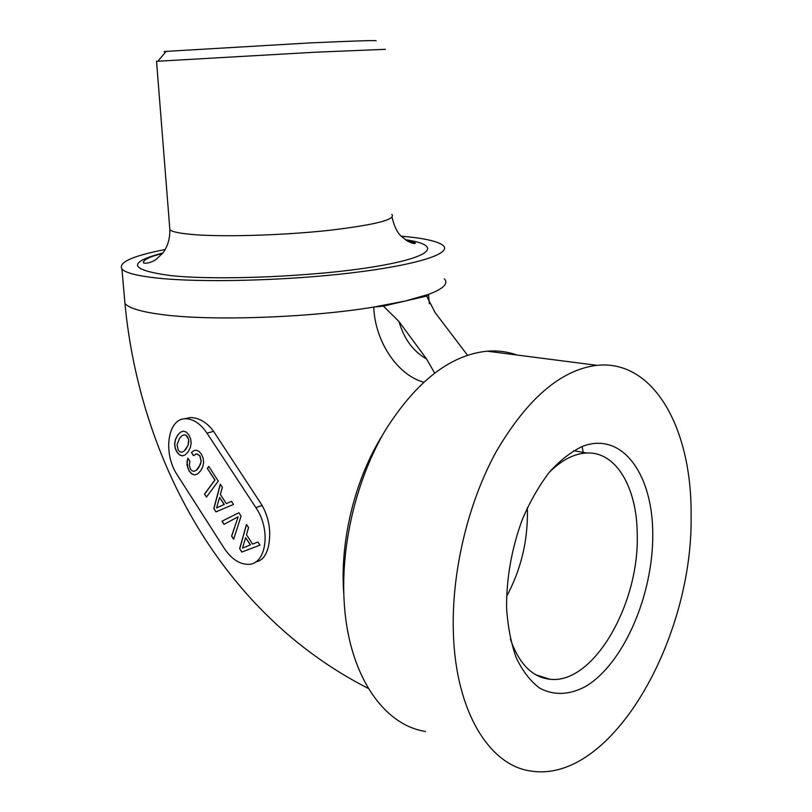 <?xml version="1.0" encoding="UTF-8"?>
<svg xmlns="http://www.w3.org/2000/svg" width="812" height="812" viewBox="0 0 812 812"><rect width="100%" height="100%" fill="white"/><g stroke="black" fill="none" stroke-linecap="round" stroke-linejoin="round"><path stroke-width="1.22" d="M165.283 249.467C132.457 255.922 118.014 262.449 121.942 269.046C125.424 272.852 137.137 275.867 157.081 278.059C201.234 282.88 286.291 280.739 351.992 272.822C417.896 264.935 452.385 253.344 443.119 245.488C437.78 241.205 423.803 238.109 401.158 236.19M124.5 298.339L124.936 303.434C128.469 307.931 140.171 311.554 160.045 314.305C207.913 321.217 308.113 317.969 373.733 307.078L405.391 300.998L428.482 294.391C443.464 288.737 448.742 283.55 444.326 278.831M382.685 434.877C355.788 477.659 340.421 537.767 343.527 589.786L343.811 594.181M255.699 561.894C261.911 560.97 266.163 555.794 268.457 546.395C271.33 532.012 269.229 518.371 262.154 505.45L213.556 431.304C206.918 422.372 199.184 417.784 190.353 417.52L184.405 418.84M423.519 382.208C396.835 374.565 374.982 340.959 373.733 307.078L383.467 306.094L426.625 296.055L428.482 294.391L429.345 303.729M516.929 355.017C507.541 351.667 497.624 350.388 487.18 351.18C450.325 354.915 416.414 381.224 385.446 430.106C356.986 478.045 340.959 543.228 344.075 600.159C347.719 673.655 383.01 725.116 425.539 731.46M207.009 433.192L255.881 507.632C271.34 529.83 266.377 564.573 248.381 564.34C239.438 564.37 231.339 558.94 224.061 548.07L177.432 475.203C162.613 453.492 167.546 417.906 185.877 418.759C193.52 418.992 200.564 423.793 207.009 433.192L213.556 431.304M583.249 452.416L582.082 446.539M426.594 358.995C413.227 351.423 404.031 338.949 398.996 321.552L426.594 358.995L434.582 372.992M398.996 321.552L383.467 306.094M426.625 296.055L435.141 312.63L467.499 355.23M453.4 633.796C455.938 712.276 489.869 765.878 531.16 771.075C612.258 783.702 693.316 637.613 691.093 515.508C692.108 430.066 654.624 359.351 596.932 365.329C561.102 369.724 527.638 398.306 496.538 451.076C467.915 502.841 451.157 573.039 453.4 633.796M239.631 548.597L241.844 552.038L259.972 545.136L257.922 541.99L252.583 544.101L246.493 534.702L248.563 527.607L246.493 524.43L239.631 548.597L241.986 551.987M238.88 512.737L221.98 521.202L224.01 524.349L238.129 516.797L231.593 536.113L233.633 539.3L241.073 516.097L238.88 512.737L222.112 521.152L224.132 524.288M213.8 508.515L215.972 511.875L233.48 504.425L231.481 501.349L226.325 503.613L220.367 494.437L222.336 487.301L220.306 484.196L213.8 508.515L216.104 511.814M204.522 494.061L206.461 497.076L218.296 481.09L208.765 466.443L207.334 468.412L214.875 480.014L204.522 494.061L206.552 496.954M193.966 450.609L191.429 452.487L193.439 455.583L196.94 453.908L199.874 455.989L201.112 461.449L200.351 464.616L196.301 470.28L194.129 471.264L192.18 470.869L190.495 469.184L189.267 465.428L189.906 461.206L187.927 458.151L186.892 464.667L189.135 471.092L191.744 473.934L194.586 474.939L197.58 473.975L200.564 470.94L202.797 466.717L203.639 462.322L203.122 458.019L201.285 454.009L199.001 451.442L196.534 450.264L193.966 450.609M182.304 455.897L185.227 454.852L188.151 451.776L190.343 447.524L191.155 443.129L190.637 438.835L188.82 434.856L186.232 432.065L183.36 431.131L180.426 432.248L177.513 435.344L175.402 439.596L174.61 443.92L175.148 448.183L176.904 452.101L179.503 454.933L182.304 455.897M506.556 607.346C506.485 577.535 511.763 548.181 522.38 519.284C530.155 501.268 539.178 485.546 549.44 472.097C560.138 460.333 571.12 451.766 582.377 446.417C622.296 431.01 652.899 474.401 652.767 534.58C653.122 594.597 624.002 663.252 586 686.221C569.841 695.082 553.52 695.864 539.178 687.784C530.094 680.801 522.41 670.732 516.158 657.578C510.931 642.85 507.733 626.113 506.556 607.346M252.583 544.101L257.922 541.99M246.584 524.562L239.773 548.547M238.129 516.797L231.724 536.062L233.694 539.117M226.325 503.613L231.481 501.369M220.397 484.328L213.942 508.464M207.334 468.412L215.018 479.973L204.665 494.021M208.816 466.524L207.476 468.372M191.429 452.487L193.55 455.502M195.256 454.253L197.083 453.867L200.006 455.948L201.244 461.409L198.686 467.773L196.433 470.229L194.129 471.264M186.993 461.328L187.775 467.945L189.267 471.051L191.886 473.893L194.718 474.898M188.019 458.293L187.136 461.287M194.078 450.589L191.571 452.446M180.426 432.248L177.655 435.303L175.544 439.556L174.742 443.88L175.29 448.143L177.036 452.061L179.645 454.893L182.426 455.847M183.38 431.142L180.569 432.207M549.247 472.32C561.711 460.049 574.135 453.603 586.528 453.005C616.481 451.34 637.339 488.296 637.247 535.443C639.085 604.463 593.278 684.699 549.856 679.238C532.164 677.178 519.01 663.8 510.393 639.105M250.482 544.862L242.514 548.11L245.64 537.666L250.482 544.862L242.514 548.11M224.295 504.455L216.591 507.926L219.565 497.421L224.295 504.455L216.591 507.926M186.293 448.65L184.091 451.137L181.827 452.203L179.899 451.837L178.234 450.173L177.046 444.743L179.493 438.399L181.705 435.912L183.979 434.816L185.928 435.161L188.658 439.363L188.069 445.423L184.091 451.137M245.64 537.666L250.34 544.913M219.565 497.421L224.153 504.506M183.959 451.178L181.827 452.203M183.837 434.856L185.928 435.161M185.786 435.202L187.572 436.815M187.43 436.856L188.658 439.363M188.516 439.404L188.831 442.286M188.688 442.327L188.069 445.423M187.927 445.463L186.161 448.691M165.729 51.927C163.344 51.877 163.506 51.694 166.186 51.379L310.062 42.904C353.727 40.925 375.773 40.224 376.21 40.813M156.543 61.306L314.122 52.272L385.345 49.329M255.881 507.632L262.154 505.45M506.546 596.556C520.827 569.943 527.78 541.472 527.414 511.164L527.292 507.835M162.857 252.989C126.682 262.469 129.281 270 170.682 275.583C218.316 280.749 316.375 276.486 375.225 266.569C434.542 256.714 441.89 244.899 405.31 239.702M169.667 227.218L169.87 229.786C172.479 232.019 181.147 233.683 195.875 234.769C227.055 237.023 284.281 235.186 328.779 230.385C375.205 224.883 396.226 219.544 391.831 214.358M368.384 688.474C222.173 614.085 139.867 459.917 124.936 303.434L121.942 269.046M185.877 418.759L190.353 417.53M487.18 351.18L596.932 365.329M535.961 674.833L549.856 679.238M573.678 450.69L586.528 453.005M166.186 51.379L158.076 60.991M162.542 253.395C149.276 256.856 142.902 260.002 143.43 262.824C146.14 264.215 153.336 261.738 156.543 259.028L162.968 252.857C167.617 246.625 169.921 238.931 169.87 229.786L156.533 61.144M406.345 240.393L415.429 243.011C414.952 244.128 412.242 243.448 407.309 240.981L401.067 236.109C397.129 232.394 394.135 226.112 392.074 217.271"/></g></svg>
